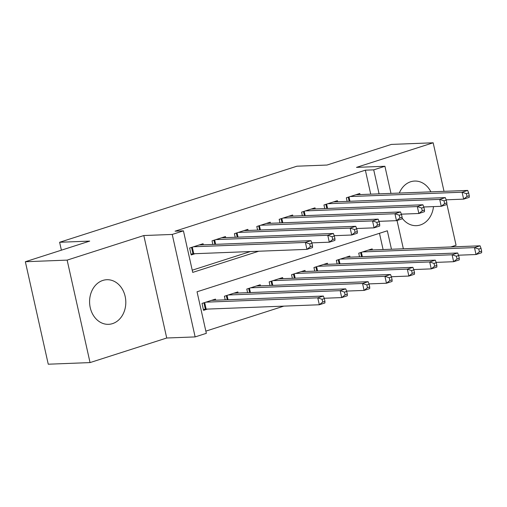 <?xml version="1.0" encoding="UTF-8"?>
<svg xmlns="http://www.w3.org/2000/svg" width="507" height="507" viewBox="0 0 507 507"><rect width="100%" height="100%" fill="white"/><g stroke="black" fill="none" stroke-linecap="round" stroke-linejoin="round"><path stroke-width="0.76" d="M112.529 323.624A22.321 18.113 87.8 0 0 125.584 298.857A22.321 18.113 87.8 0 0 106.838 279.718A22.321 18.113 87.8 0 0 102.87 280.422A22.321 18.113 87.8 0 0 89.809 305.195A22.321 18.113 87.8 0 0 108.561 324.328A22.321 18.113 87.8 0 0 112.529 323.624M402.095 218.067A22.321 18.113 87.8 0 0 416.38 225.666A22.321 18.113 87.8 0 0 420.347 224.962A22.321 18.113 87.8 0 0 433.485 206.615M430.887 191.842A22.321 18.113 87.8 0 0 414.656 181.056A22.321 18.113 87.8 0 0 410.689 181.753A22.321 18.113 87.8 0 0 399.313 193.066M391.461 249.241L387.335 230.786L197.046 291.785L206.336 333.327L195.138 336.914L172.234 234.443L183.426 230.85L192.717 272.398L258.741 251.231M166.721 338.011L143.817 235.54L67.139 260.116L25.35 261.732L48.254 364.21L90.05 362.587L166.721 338.011L195.138 336.914M450.85 246.941L456.078 245.268L446.863 204.042M205.842 331.128L283.825 306.133M67.139 260.116L90.05 362.587M444.018 191.335L433.168 142.79L356.497 167.373L384.914 166.271L390.973 193.389M25.35 261.732L89.714 241.104L59.623 242.27L296.925 166.207L327.015 165.041L391.379 144.413L433.168 142.79M203.307 244.818L203.066 243.721L189.631 248.024L191.183 254.951L195.1 253.696M225.697 237.637L225.45 236.547L212.021 240.85L212.826 244.45M248.081 230.463L247.841 229.367L234.405 233.676L235.21 237.27M270.472 223.289L270.225 222.193L256.796 226.496L257.6 230.096M292.856 216.115L292.615 215.019L279.18 219.322L279.984 222.922M315.246 208.935L314.999 207.845L301.57 212.148L302.375 215.741M337.63 201.761L337.389 200.664L323.954 204.974L324.759 208.567M383.102 249.564L379.47 233.309M372.398 249.976L372.157 248.88L358.722 253.189L359.526 256.783M350.014 257.15L349.767 256.054L336.337 260.364L337.142 263.957M327.63 264.324L327.383 263.234L313.947 267.538L314.752 271.137M305.239 271.505L304.992 270.408L291.563 274.712L292.368 278.311M282.855 278.679L282.608 277.583L269.173 281.892L269.978 285.485M260.465 285.853L260.218 284.763L246.789 289.066L247.593 292.659M238.081 293.033L237.834 291.937L224.405 296.24L225.203 299.84M215.69 300.207L215.45 299.111L202.014 303.414L203.56 310.341L207.477 309.086M370.725 194.168L365.363 170.181L175.073 231.173L183.426 230.85M192.223 270.199L250.382 251.554M360.021 194.587L359.774 193.49L346.344 197.793L347.149 201.393M59.623 242.27L61.391 250.179M143.817 235.54L172.234 234.443M365.363 170.181L373.716 169.858L384.914 166.271M397.032 220.488L403.357 248.779M379.084 193.845L373.716 169.858M469.267 195.721L468.652 192.952L466.408 193.668L467.029 196.437L469.267 195.721L469.241 197.343L463.645 199.137L462.092 192.216L350.261 196.539M466.408 193.668L462.092 192.216L467.688 190.423L355.857 194.745M467.029 196.437L463.645 199.137L446.147 199.815M468.652 192.952L467.688 190.423M481.65 251.111L481.029 248.341L478.792 249.057L479.413 251.827L481.65 251.111L481.618 252.733L476.022 254.527L474.476 247.606L480.072 245.813L368.24 250.135M458.524 255.205L476.022 254.527L479.413 251.827M362.644 251.928L474.476 247.606L478.792 249.057M480.072 245.813L481.029 248.341M446.882 202.895L446.261 200.126L444.024 200.842L444.645 203.611L446.882 202.895L446.851 204.517L441.255 206.311L439.708 199.39L327.871 203.719M444.024 200.842L439.708 199.39L445.304 197.597L333.473 201.919M444.645 203.611L441.255 206.311L423.757 206.989M446.261 200.126L445.304 197.597M424.492 210.069L423.877 207.3L421.634 208.022L422.255 210.792L424.492 210.069L424.467 211.698L418.871 213.491L417.318 206.564L305.487 210.893M421.634 208.022L417.318 206.564L422.914 204.771L311.083 209.099M422.255 210.792L418.871 213.491L401.373 214.163M423.877 207.3L422.914 204.771M402.108 217.25L401.487 214.48L399.25 215.196L399.871 217.966L402.108 217.25L402.076 218.872L396.48 220.665L394.934 213.739L283.096 218.067M399.25 215.196L394.934 213.739L400.53 211.945L288.698 216.274M399.871 217.966L396.48 220.665L378.983 221.344M401.487 214.48L400.53 211.945M379.718 224.424L379.103 221.654L376.866 222.37L377.481 225.14L379.718 224.424L379.692 226.046L374.096 227.839L372.544 220.919L260.712 225.241M376.866 222.37L372.544 220.919L378.146 219.125L266.308 223.448M377.481 225.14L374.096 227.839L356.598 228.518M379.103 221.654L378.146 219.125M459.266 258.285L458.645 255.515L456.408 256.238L457.022 259.007L459.266 258.285L459.234 259.914L453.638 261.707L452.086 254.78L457.688 252.987L345.85 257.315M436.14 262.379L453.638 261.707L457.022 259.007M340.254 259.109L452.086 254.78L456.408 256.238M457.688 252.987L458.645 255.515M436.876 265.465L436.254 262.696L434.017 263.412L434.638 266.181L436.876 265.465L436.844 267.088L431.248 268.881L429.702 261.954L435.298 260.161L323.466 264.489M413.75 269.559L431.248 268.881L434.638 266.181M317.87 266.283L429.702 261.954L434.017 263.412M435.298 260.161L436.254 262.696M414.492 272.639L413.87 269.87L411.633 270.586L412.248 273.355L414.492 272.639L414.46 274.262L408.864 276.055L407.317 269.135L412.913 267.341L301.076 271.663M391.366 276.733L408.864 276.055L412.248 273.355M295.48 273.457L407.317 269.135L411.633 270.586M412.913 267.341L413.87 269.87M392.101 279.813L391.48 277.044L389.243 277.76L389.864 280.529L392.101 279.813L392.069 281.436L386.473 283.229L384.927 276.309L390.523 274.515L278.692 278.837M368.976 283.907L386.473 283.229L389.864 280.529M273.096 280.637L384.927 276.309L389.243 277.76M390.523 274.515L391.48 277.044M357.334 231.598L356.713 228.828L354.475 229.551L355.096 232.32L357.334 231.598L357.302 233.22L351.706 235.014L350.16 228.093L238.328 232.421M354.475 229.551L350.16 228.093L355.756 226.299L243.924 230.628M355.096 232.32L351.706 235.014L334.208 235.692M356.713 228.828L355.756 226.299M369.717 286.987L369.096 284.218L366.859 284.94L367.474 287.71L369.717 286.987L369.685 288.616L364.089 290.41L362.543 283.483L368.139 281.689L256.301 286.018M346.592 291.081L364.089 290.41L367.474 287.71M250.705 287.811L362.543 283.483L366.859 284.94M368.139 281.689L369.096 284.218M334.943 238.778L334.328 236.008L332.091 236.725L332.706 239.494L334.943 238.778L334.918 240.4L329.322 242.194L327.769 235.267L215.938 239.596M332.091 236.725L327.769 235.267L333.372 233.474L221.534 237.802M332.706 239.494L329.322 242.194L311.824 242.872M334.328 236.008L333.372 233.474M347.327 294.168L346.706 291.398L344.468 292.114L345.09 294.884L347.327 294.168L347.295 295.79L341.699 297.584L340.153 290.657L345.749 288.863L233.917 293.192M324.201 298.262L341.699 297.584L345.09 294.884M228.321 294.985L340.153 290.657L344.468 292.114M345.749 288.863L346.706 291.398M312.559 245.952L311.938 243.183L309.701 243.899L310.322 246.668L312.559 245.952L312.527 247.574L306.931 249.368L305.385 242.441L193.554 246.77M309.701 243.899L305.385 242.441L310.981 240.648L199.15 244.976M310.322 246.668L306.931 249.368L193.763 253.747A2.865 0.368 -12.6 0 0 192.977 253.823L190.987 254.096M311.938 243.183L310.981 240.648M324.943 301.342L324.322 298.572L322.084 299.288L322.699 302.058L324.943 301.342L324.911 302.964L319.315 304.758L317.769 297.837L323.365 296.044L211.527 300.366M203.37 309.485L205.354 309.213A2.865 0.368 167.4 0 1 206.14 309.137L319.315 304.758L322.699 302.058M205.931 302.159L317.769 297.837L322.084 299.288M323.365 296.044L324.322 298.572M349 196.944L349.969 201.285M348.252 197.185L349.177 201.317M361.554 256.707L360.635 252.575M362.353 256.675L361.383 252.334M326.616 204.118L327.585 208.459M325.868 204.359L326.787 208.491M304.225 211.292L305.195 215.633M303.478 211.533L304.403 215.665M281.841 218.473L282.811 222.814M281.093 218.713L282.012 222.839M259.451 225.647L260.421 229.988M258.703 225.888L259.628 230.02M339.17 263.881L338.245 259.749M339.969 263.849L338.993 259.508M316.78 271.055L315.861 266.929M317.578 271.023L316.609 266.688M294.396 278.235L293.471 274.103M295.194 278.204L294.225 273.862M272.012 285.409L271.087 281.277M272.804 285.378L271.834 281.036M237.067 232.821L238.037 237.162M236.319 233.062L237.238 237.194M249.621 292.583L248.696 288.451M250.42 292.552L249.45 288.21M214.676 240.001L215.646 244.336M213.929 240.236L214.854 244.368M227.237 299.757L226.312 295.632M228.03 299.732L227.06 295.391M192.292 247.175L193.763 253.747M191.545 247.416L192.977 253.823M205.354 309.213L203.922 302.806M206.14 309.137L204.676 302.565"/></g></svg>
